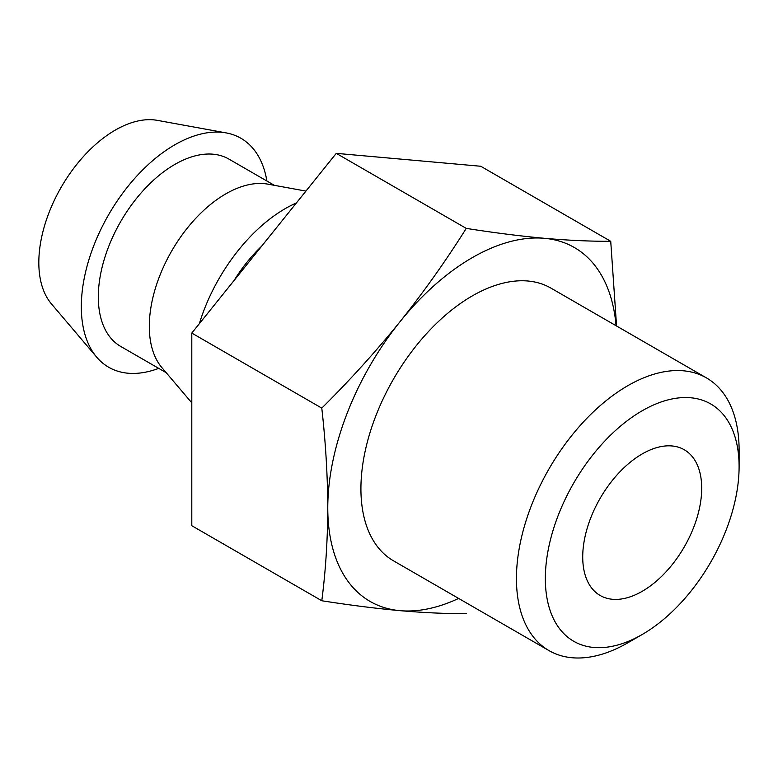 <?xml version="1.0" encoding="UTF-8"?>
<svg xmlns="http://www.w3.org/2000/svg" width="778" height="778" viewBox="0 0 778 778"><rect width="100%" height="100%" fill="white"/><g stroke="black" fill="none" stroke-linecap="round" stroke-linejoin="round"><path stroke-width="1.17" d="M616.079 325.729A204.313 117.964 120 0 0 544.483 238.311A204.313 117.964 120 0 0 472.246 257.664A204.313 117.964 120 0 0 400.009 321.722C423.961 291.682 446.037 260.581 466.255 228.392L336.271 153.354L191.796 333.081L321.791 408.119C349.721 380.393 375.803 351.598 400.009 321.722A204.313 117.964 120 0 0 327.771 507.898A204.313 117.964 120 0 0 400.009 610.662A204.313 117.964 120 0 0 458.641 598.428M627.778 642.832A157.448 90.9 -60 0 1 627.768 642.832L642.22 634.488A137.016 79.103 120 0 0 739.1 466.683A137.016 79.103 120 0 0 642.22 410.745A137.016 79.103 120 0 0 545.339 578.55A137.016 79.103 120 0 0 642.22 634.488L627.768 642.832A157.448 90.9 -60 0 1 549.044 650.632A157.448 90.9 -60 0 1 524.917 524.469A157.448 90.9 -60 0 1 627.768 385.723A157.448 90.9 -60 0 1 706.492 377.923A157.448 90.9 -60 0 1 739.1 450.005A157.448 90.9 -60 0 1 738.847 458.777M261.622 246.218A108.171 62.454 120 0 0 234.12 280.43M305.929 191.096L267.836 184.143A108.171 62.454 120 0 0 225.795 193.878A108.171 62.454 120 0 0 158.469 279.156A108.171 62.454 120 0 0 161.902 367.634L191.796 402.839M296.408 202.941A132.202 76.332 120 0 0 285.283 208.601A132.202 76.332 120 0 0 199.333 323.697M274.352 185.329L228.888 159.082A108.171 62.454 120 0 0 174.807 164.44A108.171 62.454 120 0 0 104.135 259.755A108.171 62.454 120 0 0 120.716 346.434L166.191 372.681M266.893 181.021A132.202 76.332 120 0 0 226.184 132.912L157.351 120.357A108.171 62.454 120 0 0 115.309 130.091A108.171 62.454 120 0 0 47.983 215.37A108.171 62.454 120 0 0 51.416 303.848L96.705 357.18A132.202 76.332 120 0 0 158.722 368.373M226.184 132.912A132.202 76.332 120 0 0 174.807 144.815A132.202 76.332 120 0 0 92.514 249.048A132.202 76.332 120 0 0 96.705 357.18M642.22 591.309A84.131 48.576 120 0 0 697.176 517.175A84.131 48.576 120 0 0 684.28 449.762A84.131 48.576 120 0 0 642.22 453.924A84.131 48.576 120 0 0 587.254 528.058A84.131 48.576 120 0 0 600.149 595.481A84.131 48.576 120 0 0 642.22 591.309M706.492 377.923L550.97 288.132A157.448 90.9 120 0 0 472.246 295.932A157.448 90.9 120 0 0 369.394 434.678A157.448 90.9 120 0 0 393.522 560.841L549.044 650.632M191.796 333.081L191.796 525.714L321.791 600.752C325.661 570.867 327.655 539.922 327.771 507.898C327.635 475.64 325.642 442.381 321.791 408.119M336.271 153.354L480.746 166.259L610.73 241.297C590.512 241.374 568.426 240.383 544.483 238.311C520.268 236.074 494.195 232.778 466.255 228.392M616.565 326.001L610.73 241.297M466.255 613.657C446.037 613.735 423.961 612.743 400.009 610.662C375.803 608.435 349.721 605.138 321.791 600.752M739.1 466.683L739.1 450.005"/></g></svg>
